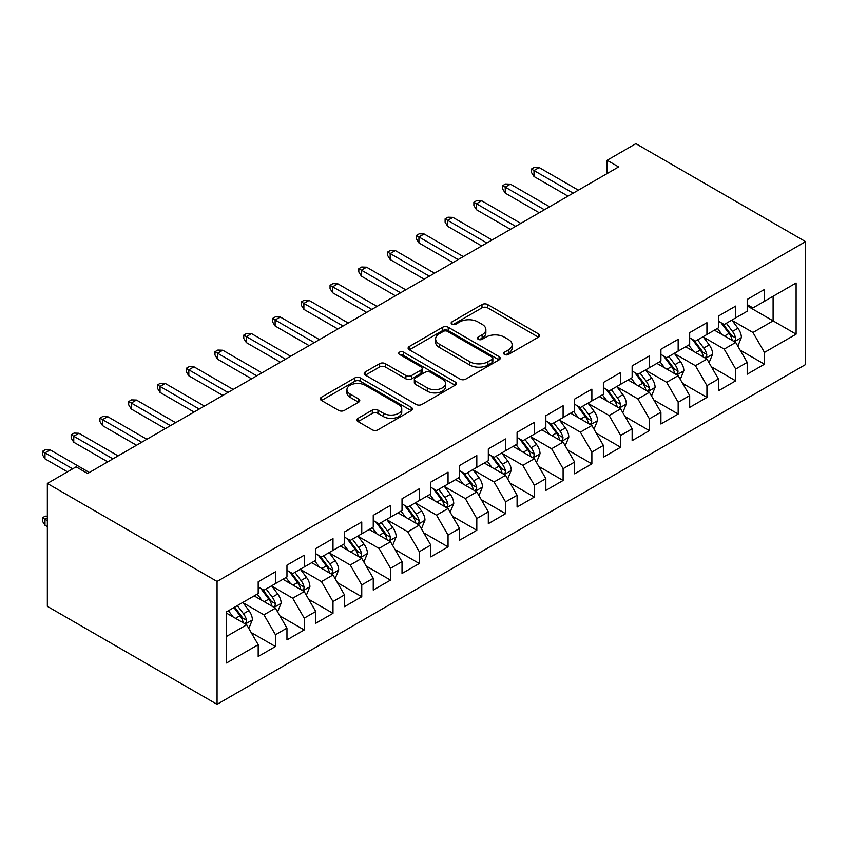 <?xml version="1.0" encoding="UTF-8"?>
<svg xmlns="http://www.w3.org/2000/svg" width="848" height="848" viewBox="0 0 848 848"><rect width="100%" height="100%" fill="white"/><g stroke="black" fill="none" stroke-linecap="round" stroke-linejoin="round"><path stroke-width="1.27" d="M504.507 354.464A2.798 1.611 0 0 0 508.461 354.464L538.459 337.144A3.996 2.3 0 0 0 539.635 335.511A3.996 2.3 0 0 0 538.459 333.879L487.642 304.538A3.996 2.3 0 0 0 481.993 304.538L451.995 321.858A2.798 1.611 0 0 0 451.168 323.003A2.798 1.611 0 0 0 451.995 324.137A2.798 1.611 0 0 0 455.948 324.137L459.828 321.901A12.773 7.378 0 0 1 477.901 321.901L482.13 324.349A12.773 7.378 0 0 1 485.872 329.565A12.773 7.378 0 0 1 482.13 334.78L478.251 337.016A2.798 1.611 0 0 0 477.435 338.161A2.798 1.611 0 0 0 478.251 339.306A2.798 1.611 0 0 0 482.205 339.306L486.084 337.059A12.773 7.378 0 0 1 504.157 337.059L508.387 339.507A12.773 7.378 0 0 1 512.128 344.723A12.773 7.378 0 0 1 508.387 349.938L504.507 352.185A2.798 1.611 0 0 0 503.691 353.319A2.798 1.611 0 0 0 504.507 354.464L504.507 352.185M358.036 418.318A3.996 2.3 0 0 0 356.87 419.951A3.996 2.3 0 0 0 358.036 421.583L372.293 429.819A3.996 2.3 0 0 0 377.943 429.819L411.259 410.58A3.996 2.3 0 0 0 412.435 408.948A3.996 2.3 0 0 0 411.259 407.316L360.442 377.975A3.996 2.3 0 0 0 354.793 377.975L321.477 397.214A3.996 2.3 0 0 0 320.3 398.846A3.996 2.3 0 0 0 321.477 400.468L338.702 410.421A3.996 2.3 0 0 0 344.341 410.421L358.609 402.185A3.996 2.3 0 0 0 359.775 400.553A3.996 2.3 0 0 0 358.609 398.92L350.065 393.991A10.685 6.169 0 0 1 346.938 389.635A10.685 6.169 0 0 1 353.531 383.932A10.685 6.169 0 0 1 365.17 385.268L398.624 404.591A10.685 6.169 0 0 1 401.751 408.948A10.685 6.169 0 0 1 395.157 414.651A10.685 6.169 0 0 1 383.519 413.305L377.943 410.093A3.996 2.3 0 0 0 372.293 410.093L358.036 418.318L358.036 421.583M47.35 483.455L217.067 581.442L217.067 704.338L47.35 606.352L47.35 483.455L76.108 466.845L87.62 473.491L618.627 166.918L607.115 160.272L607.115 173.554M607.115 160.272L635.883 143.662L805.6 241.648L217.067 581.442M460.114 379.12A3.996 2.3 0 0 0 465.753 379.12L499.069 359.881A3.996 2.3 0 0 0 500.246 358.248A3.996 2.3 0 0 0 499.069 356.626L448.253 327.275A3.996 2.3 0 0 0 442.603 327.275L409.287 346.514A3.996 2.3 0 0 0 408.121 348.146A3.996 2.3 0 0 0 409.287 349.779L460.114 379.12M400.659 355.068A2.798 1.611 0 0 1 403.5 355.46L403.5 352.143L455.164 381.971A3.996 2.3 0 0 1 456.341 383.603A3.996 2.3 0 0 1 455.164 385.236L421.848 404.464A3.996 2.3 0 0 1 416.198 404.464L365.382 375.123L365.382 371.859A3.996 2.3 0 0 0 364.216 373.491A3.996 2.3 0 0 0 365.382 375.123M365.382 371.859L379.639 363.633A3.996 2.3 0 0 1 385.289 363.633L405.895 375.537A3.996 2.3 0 0 0 411.545 375.537L421 370.067A3.996 2.3 0 0 0 422.177 368.445A3.996 2.3 0 0 0 421 366.813L399.546 354.422A2.798 1.611 0 0 1 398.73 353.277A2.798 1.611 0 0 1 400.447 351.793A2.798 1.611 0 0 1 403.5 352.143M217.067 704.338L805.6 364.545L805.6 241.648M747.205 305.916L773.1 320.873L773.1 296.291L796.102 282.999L764.461 301.273L764.461 289.475L747.205 299.439L747.205 311.237L735.704 317.873L735.704 306.086L718.436 316.05L718.436 327.847L706.935 334.483L706.935 322.696L689.678 332.66L689.678 344.447L678.167 351.093L678.167 339.306L660.91 349.27L660.91 361.057L649.409 367.703L649.409 355.906L632.142 365.87L632.142 377.667L620.641 384.303L620.641 372.516L603.384 382.48L603.384 394.267L591.872 400.913L591.872 389.126L574.615 399.09L574.615 410.877L563.104 417.523L563.104 405.736L545.847 415.7L545.847 427.487L534.346 434.134L534.346 422.336L517.089 432.3L517.089 444.098L505.578 450.733L505.578 438.946L488.321 448.91L488.321 460.697L476.809 467.343L476.809 455.556L459.552 465.52L459.552 477.307L448.051 483.954L448.051 472.166L430.784 482.13L430.784 493.918L419.283 500.564L419.283 488.766L402.026 498.73L402.026 510.528L390.515 517.163L390.515 505.376L373.258 515.34L373.258 527.127L361.757 533.774L361.757 521.986L344.489 531.95L344.489 543.738L332.988 550.384L332.988 538.586L315.732 548.561L315.732 560.348L304.22 566.994L304.22 555.196L286.963 565.16L286.963 576.958L275.452 583.594L275.452 571.806L258.195 581.77L258.195 593.558L226.554 611.832L226.554 662.977L258.195 644.713L246.694 624.785L226.554 613.157M796.102 282.999L796.102 334.154L764.461 352.418L752.96 332.49L732.1 320.449M740.156 350.182L764.461 364.216L764.461 352.418M764.461 364.216L747.205 374.18L747.205 362.382L735.704 369.028L724.192 349.1L703.342 337.059M711.398 366.792L735.704 380.826L735.704 369.028M735.704 380.826L718.436 390.79L718.436 378.992L706.935 385.639L695.434 365.711L674.573 353.669M682.629 383.391L706.935 397.426L706.935 385.639M706.935 397.426L689.678 407.39L689.678 395.603L678.167 402.249L666.666 382.31L645.805 370.279M653.861 400.002L678.167 414.036L678.167 402.249M678.167 414.036L660.91 424L660.91 412.213L649.409 418.848L637.897 398.92L617.047 386.879M625.103 416.612L649.409 430.646L649.409 418.848M649.409 430.646L632.142 440.61L632.142 428.812L620.641 435.459L609.129 415.531L588.279 403.489M596.335 433.222L620.641 447.246L620.641 435.459M620.641 447.246L603.384 457.22L603.384 445.423L591.872 452.069L580.371 432.141L559.51 420.099M567.566 449.822L591.872 463.856L591.872 452.069M591.872 463.856L574.615 473.82L574.615 462.033L563.104 468.679L551.603 448.74L530.753 436.709M538.798 466.432L563.104 480.466L563.104 468.679M563.104 480.466L545.847 490.43L545.847 478.643L534.346 485.279L522.834 465.351L501.984 453.309M510.04 483.042L534.346 497.076L534.346 485.279M534.346 497.076L517.089 507.04L517.089 495.243L505.578 501.889L494.077 481.961L473.216 469.919M481.272 499.652L505.578 513.676L505.578 501.889M505.578 513.676L488.321 523.651L488.321 511.853L476.809 518.499L465.308 498.571L444.447 486.529M452.503 516.252L476.809 530.286L476.809 518.499M476.809 530.286L459.552 540.25L459.552 528.463L448.051 535.109L436.54 515.171L415.69 503.14M423.746 532.862L448.051 546.896L448.051 535.109M448.051 546.896L430.784 556.86L430.784 545.073L419.283 551.709L407.771 531.781L386.921 519.739M394.977 549.472L419.283 563.507L419.283 551.709M419.283 563.507L402.026 573.471L402.026 561.673L390.515 568.319L379.014 548.391L358.153 536.349M366.209 566.082L390.515 580.106L390.515 568.319M390.515 580.106L373.258 590.07L373.258 578.283L361.757 584.929L350.245 565.001L329.395 552.96M337.44 582.682L361.757 596.716L361.757 584.929M361.757 596.716L344.489 606.68L344.489 594.893L332.988 601.539L321.477 581.601L300.627 569.559M308.683 599.292L332.988 613.327L332.988 601.539M332.988 613.327L315.732 623.291L315.732 611.503L304.22 618.139L292.719 598.211L271.858 586.169M279.914 615.902L304.22 629.937L304.22 618.139M304.22 629.937L286.963 639.901L286.963 628.103L275.452 634.749L263.951 614.821L243.09 602.78M251.146 632.513L275.452 646.536L275.452 634.749M275.452 646.536L258.195 656.5L258.195 644.713M258.195 586.922L263.951 590.24L275.452 583.594M226.554 636.413L246.694 624.785M286.963 570.312L292.719 573.63L304.22 566.994M263.951 614.821L275.452 608.175L254.167 595.89M286.963 628.103L275.452 608.175M315.732 553.702L321.477 557.03L332.988 550.384M292.719 598.211L304.22 591.565L282.935 579.279M315.732 611.503L304.22 591.565M344.489 537.102L350.245 540.42L361.757 533.774M321.477 581.601L332.988 574.965L311.704 562.669M344.489 594.893L332.988 574.965M373.258 520.492L379.014 523.81L390.515 517.163M350.245 565.001L361.757 558.355L340.461 546.07M373.258 578.283L361.757 558.355M402.026 503.882L407.771 507.199L419.283 500.564M379.014 548.391L390.515 541.745L369.23 529.459M402.026 561.673L390.515 541.745M430.784 487.271L436.54 490.6L448.051 483.954M407.771 531.781L419.283 525.135L397.998 512.849M430.784 545.073L419.283 525.135M459.552 470.672L465.308 473.99L476.809 467.343M436.54 515.171L448.051 508.535L426.756 496.239M459.552 528.463L448.051 508.535M488.321 454.062L494.077 457.379L505.578 450.733M465.308 498.571L476.809 491.925L455.524 479.639M488.321 511.853L476.809 491.925M517.089 437.451L522.834 440.769L534.346 434.134M494.077 481.961L505.578 475.315L484.293 463.029M517.089 495.243L505.578 475.315M545.847 420.841L551.603 424.17L563.104 417.523M522.834 465.351L534.346 458.715L513.061 446.419M545.847 478.643L534.346 458.715M574.615 404.242L580.371 407.559L591.872 400.913M551.603 448.74L563.104 442.105L541.819 429.809M574.615 462.033L563.104 442.105M603.384 387.631L609.129 390.949L620.641 384.303M580.371 432.141L591.872 425.495L570.587 413.209M603.384 445.423L591.872 425.495M632.142 371.021L637.897 374.339L649.409 367.703M609.129 415.531L620.641 408.884L599.356 396.599M632.142 428.812L620.641 408.884M660.91 354.411L666.666 357.739L678.167 351.093M637.897 398.92L649.409 392.285L628.114 379.989M660.91 412.213L649.409 392.285M689.678 337.811L695.434 341.129L706.935 334.483M666.666 382.31L678.167 375.675L656.882 363.379M689.678 395.603L678.167 375.675M718.436 321.201L724.192 324.519L735.704 317.873M695.434 365.711L706.935 359.064L685.65 346.779M718.436 378.992L706.935 359.064M747.205 304.591L752.96 307.909L764.461 301.273M724.192 349.1L735.704 342.454L714.419 330.169M747.205 362.382L735.704 342.454M752.96 332.49L773.1 320.873L796.102 334.154M505.631 354.856L508.387 353.256A12.773 7.378 0 0 0 512.128 348.04L512.128 344.723M485.872 329.565L485.872 332.882A12.773 7.378 0 0 1 482.13 338.098L479.364 339.698M538.406 337.175L487.642 307.856A3.996 2.3 0 0 0 481.993 307.856L453.108 324.54M499.016 359.912L448.253 330.603A3.996 2.3 0 0 0 442.603 330.603L409.34 349.811M492.01 359.393A2.798 1.611 0 0 0 492.836 358.248A2.798 1.611 0 0 0 492.01 357.114L447.405 331.356A2.798 1.611 0 0 0 443.451 331.356L439.359 333.72A12.773 7.378 0 0 0 435.618 338.935A12.773 7.378 0 0 0 439.359 344.15L469.845 361.757A12.773 7.378 0 0 0 487.918 361.757L492.01 359.393L492.01 362.711A2.798 1.611 0 0 0 492.836 361.577L492.836 358.248M435.618 338.935L435.618 342.253A12.773 7.378 0 0 0 439.359 347.468L439.359 344.15M492.01 362.711L487.918 365.075A12.773 7.378 0 0 1 469.845 365.075L439.359 347.468M365.435 375.155L379.639 366.951L379.639 363.633M422.177 368.445L422.177 371.763A3.996 2.3 0 0 1 421 373.396L411.545 378.855A3.996 2.3 0 0 1 405.895 378.855L385.289 366.951A3.996 2.3 0 0 0 379.639 366.951M403.5 355.46L455.111 385.257M427.286 387.875A10.685 6.169 0 0 0 438.925 389.221A10.685 6.169 0 0 0 445.518 383.519A10.685 6.169 0 0 0 442.391 379.162L430.604 372.357A3.996 2.3 0 0 0 424.954 372.357L415.499 377.816A3.996 2.3 0 0 0 414.333 379.448A3.996 2.3 0 0 0 415.499 381.07L427.286 387.875L427.286 391.204A10.685 6.169 0 0 0 438.925 392.539A10.685 6.169 0 0 0 445.518 386.836L445.518 383.519M414.333 379.448L414.333 382.766A3.996 2.3 0 0 0 415.499 384.398L415.499 381.07M427.286 391.204L415.499 384.398M401.751 408.948L401.751 412.266A10.685 6.169 0 0 1 395.157 417.969A10.685 6.169 0 0 1 383.519 416.633L377.943 413.411A3.996 2.3 0 0 0 372.293 413.411L358.089 421.615M346.938 389.635L346.938 392.953A10.685 6.169 0 0 0 350.065 397.309L350.065 393.991M358.556 402.217L350.065 397.309M411.206 410.612L360.442 381.303A3.996 2.3 0 0 0 354.793 381.303L321.53 400.5M737.834 346.143L741.396 337.44A10.78 6.222 -120 0 0 737.951 328.261L731.845 320.109M722.104 334.61L717.461 328.409M715.288 330.678L714.758 329.967M733.668 341.288L735.343 339.783L735.576 337.896A10.78 6.222 -120 0 0 732.492 331.42L726.376 323.258M722.888 323.766L730.435 333.847A5.491 3.169 60 0 1 731.432 335.511L735.576 337.896M720.991 322.675L729.036 333.412A10.78 6.222 60 0 1 732.121 339.889L732.343 340.514M573.174 193.153L533.996 170.533L533.996 176.511L531.41 172.367L531.41 169.038L533.996 170.533L539.18 167.544L578.357 190.164M533.996 176.511L568.001 196.142M531.41 169.038L534.282 167.385L539.18 167.544M709.066 362.753L712.627 354.051A10.78 6.222 -120 0 0 709.193 344.871L703.077 336.709M693.346 351.22L688.693 345.019M686.52 347.277L686 346.578M704.9 357.888L706.575 356.393L706.808 354.506A10.78 6.222 -120 0 0 703.723 348.03L697.618 339.868M694.13 340.377L701.678 350.447A5.491 3.169 60 0 1 702.674 352.121L706.808 354.506M692.233 339.285L700.268 350.023A10.78 6.222 60 0 1 703.363 356.499L703.575 357.125M680.297 379.363L683.859 370.661A10.78 6.222 -120 0 0 680.425 361.481L674.308 353.319M664.578 367.82L659.935 361.619M657.762 363.887L657.232 363.177M676.142 374.498L677.806 372.993L678.04 371.117A10.78 6.222 -120 0 0 674.955 364.629L668.849 356.478M665.362 356.987L672.909 367.057A5.491 3.169 60 0 1 673.906 368.732L678.04 371.117M663.465 355.884L671.51 366.622A10.78 6.222 60 0 1 674.595 373.109L674.807 373.735M544.416 209.763L505.238 187.143L505.238 193.121L502.641 188.966L502.641 185.648L505.238 187.143L510.411 184.154L549.589 206.774M505.238 193.121L539.233 212.753M502.641 185.648L505.525 183.984L510.411 184.154M515.648 226.374L476.47 203.753L476.47 209.732L473.884 205.576L473.884 202.259L476.47 203.753L481.643 200.764L520.82 223.384M476.47 209.732L510.464 229.363M473.884 202.259L476.756 200.594L481.643 200.764M651.529 395.963L655.101 387.26A10.78 6.222 -120 0 0 651.656 378.081L645.551 369.929M635.809 384.43L631.166 378.229M628.993 380.498L628.463 379.787M647.374 391.108L649.038 389.603L649.282 387.727A10.78 6.222 -120 0 0 646.197 381.24L640.081 373.078M636.594 373.586L644.141 383.667A5.491 3.169 60 0 1 645.137 385.331L649.282 387.727M634.696 372.495L642.742 383.232A10.78 6.222 60 0 1 645.826 389.72L646.049 390.345M622.771 412.573L626.333 403.871A10.78 6.222 -120 0 0 622.898 394.691L616.782 386.54M607.041 401.04L602.398 394.839M600.225 397.108L599.695 396.398M618.605 407.718L620.28 406.213L620.513 404.326A10.78 6.222 -120 0 0 617.429 397.85L611.313 389.688M607.825 390.197L615.372 400.277A5.491 3.169 60 0 1 616.379 401.941L620.513 404.326M605.938 389.105L613.973 399.843A10.78 6.222 60 0 1 617.058 406.319L617.28 406.945M486.879 242.973L447.702 220.363L447.702 226.342L445.115 222.187L445.115 218.869L447.702 220.363L452.885 217.374L492.063 239.984M447.702 226.342L481.706 245.962M445.115 218.869L447.988 217.205L452.885 217.374M458.111 259.583L418.933 236.963L418.933 242.941L416.347 238.797L416.347 235.468L418.933 236.963L424.117 233.974L463.294 256.594M418.933 242.941L452.938 262.573M416.347 235.468L419.23 233.815L424.117 233.974M594.003 429.183L597.564 420.481A10.78 6.222 -120 0 0 594.13 411.301L588.014 403.139M578.283 417.651L573.63 411.45M571.467 413.707L570.937 413.008M589.848 424.318L591.512 422.823L591.745 420.937A10.78 6.222 -120 0 0 588.66 414.449L582.555 406.298M579.067 406.807L586.615 416.877A5.491 3.169 60 0 1 587.611 418.552L591.745 420.937M577.17 405.715L585.215 416.442A10.78 6.222 60 0 1 588.3 422.929L588.512 423.555M429.353 276.194L390.175 253.573L390.175 259.552L387.578 255.396L387.578 252.079L390.175 253.573L395.348 250.584L434.526 273.204M390.175 259.552L424.17 279.183M387.578 252.079L390.462 250.414L395.348 250.584M565.234 445.794L568.807 437.091A10.78 6.222 -120 0 0 565.362 427.911L559.256 419.749M549.515 434.25L544.872 428.049M542.699 430.318L542.169 429.607M561.079 440.928L562.743 439.423L562.987 437.547A10.78 6.222 -120 0 0 559.903 431.06L553.786 422.908M550.299 423.417L557.846 433.487A5.491 3.169 60 0 1 558.843 435.151L562.987 437.547M548.402 422.315L556.447 433.052A10.78 6.222 60 0 1 559.532 439.54L559.754 440.165M400.585 292.804L361.407 270.183L361.407 276.162L358.821 272.007L358.821 268.689L361.407 270.183L366.58 267.194L405.757 289.815M361.407 276.162L395.412 295.793M358.821 268.689L361.693 267.025L366.58 267.194M536.477 462.393L540.038 453.691A10.78 6.222 -120 0 0 536.593 444.511L530.488 436.36M520.746 450.86L516.103 444.659M513.93 446.928L513.4 446.218M532.311 457.538L533.986 456.033L534.219 454.157A10.78 6.222 -120 0 0 531.134 447.67L525.018 439.508M521.531 440.017L529.078 450.097A5.491 3.169 60 0 1 530.074 451.761L534.219 454.157M519.633 438.925L527.679 449.663A10.78 6.222 60 0 1 530.763 456.15L530.986 456.775M371.816 309.403L332.639 286.794L332.639 292.772L330.052 288.617L330.052 285.299L332.639 286.794L337.822 283.804L377 306.414M332.639 292.772L366.643 312.393M330.052 285.299L332.925 283.635L337.822 283.804M507.708 479.003L511.27 470.301A10.78 6.222 -120 0 0 507.835 461.121L501.719 452.959M491.988 467.471L487.335 461.27M485.162 463.538L484.643 462.828M503.542 474.149L505.217 472.643L505.45 470.757A10.78 6.222 -120 0 0 502.366 464.28L496.26 456.118M492.773 456.627L500.32 466.707A5.491 3.169 60 0 1 501.316 468.372L505.45 470.757M490.875 455.535L498.91 466.273A10.78 6.222 60 0 1 502.005 472.749L502.217 473.375M343.058 326.014L303.881 303.393L303.881 309.372L301.284 305.227L301.284 301.899L303.881 303.393L309.054 300.404L348.231 323.024M303.881 309.372L337.875 329.003M301.284 301.899L304.167 300.245L309.054 300.404M478.94 495.614L482.512 486.911A10.78 6.222 -120 0 0 479.067 477.731L472.961 469.569M463.22 484.081L458.577 477.88M456.404 480.138L455.874 479.438M474.785 490.748L476.449 489.254L476.693 487.367A10.78 6.222 -120 0 0 473.597 480.88L467.492 472.728M464.004 473.237L471.552 483.307A5.491 3.169 60 0 1 472.548 484.982L476.693 487.367M462.107 472.145L470.152 482.872A10.78 6.222 60 0 1 473.237 489.36L473.449 489.985M314.29 342.624L275.112 320.003L275.112 325.982L272.526 321.827L272.526 318.509L275.112 320.003L280.285 317.014L319.463 339.635M275.112 325.982L309.107 345.613M272.526 318.509L275.399 316.845L280.285 317.014M450.171 512.224L453.744 503.521A10.78 6.222 -120 0 0 450.299 494.342L444.193 486.18M434.452 500.68L429.809 494.479M427.636 496.748L427.106 496.038M446.016 507.358L447.691 505.853L447.924 503.977A10.78 6.222 -120 0 0 444.84 497.49L438.723 489.338M435.236 489.847L442.783 499.917A5.491 3.169 60 0 1 443.78 501.581L447.924 503.977M433.339 488.745L441.384 499.483A10.78 6.222 60 0 1 444.469 505.97L444.691 506.595M285.522 359.234L246.344 336.614L246.344 342.592L243.758 338.437L243.758 335.119L246.344 336.614L251.527 333.624L290.705 356.245M246.344 342.592L280.349 362.223M243.758 335.119L246.63 333.455L251.527 333.624M421.414 528.823L424.975 520.121A10.78 6.222 -120 0 0 421.541 510.941L415.425 502.79M405.683 517.291L401.04 511.09M398.867 513.358L398.337 512.648M417.248 523.969L418.923 522.463L419.156 520.587A10.78 6.222 -120 0 0 416.071 514.1L409.966 505.938M406.468 506.447L414.015 516.527A5.491 3.169 60 0 1 415.022 518.192L419.156 520.587M404.581 505.355L412.616 516.093A10.78 6.222 60 0 1 415.7 522.58L415.923 523.205M256.753 375.834L217.576 353.213L217.576 359.202L214.989 355.047L214.989 351.719L217.576 353.213L222.759 350.224L261.937 372.844M217.576 359.202L251.58 378.823M214.989 351.719L217.872 350.065L222.759 350.224M392.645 545.434L396.207 536.731A10.78 6.222 -120 0 0 392.772 527.551L386.656 519.389M376.925 533.901L372.283 527.7M370.11 529.958L369.58 529.258M388.49 540.579L390.154 539.074L390.387 537.187A10.78 6.222 -120 0 0 387.303 530.71L381.197 522.548M377.71 523.057L385.257 533.138A5.491 3.169 60 0 1 386.253 534.802L390.387 537.187M375.812 521.965L383.858 532.703A10.78 6.222 60 0 1 386.942 539.18L387.154 539.805M227.995 392.444L188.818 369.823L188.818 375.802L186.231 371.657L186.231 368.329L188.818 369.823L193.991 366.834L233.168 389.455M188.818 375.802L222.812 395.433M186.231 368.329L189.104 366.675L193.991 366.834M363.877 562.044L367.449 553.341A10.78 6.222 -120 0 0 364.004 544.162L357.898 536M348.157 550.511L343.514 544.31M341.341 546.568L340.811 545.868M359.722 557.178L361.386 555.684L361.63 553.797A10.78 6.222 -120 0 0 358.545 547.31L352.429 539.158M348.941 539.667L356.489 549.737A5.491 3.169 60 0 1 357.485 551.412L361.63 553.797M347.044 538.575L355.089 549.303A10.78 6.222 60 0 1 358.174 555.79L358.397 556.415M199.227 409.054L160.049 386.434L160.049 392.412L157.463 388.257L157.463 384.939L160.049 386.434L165.233 383.444L204.41 406.065M160.049 392.412L194.054 412.043M157.463 384.939L160.336 383.275L165.233 383.444M335.119 578.654L338.681 569.941A10.78 6.222 -120 0 0 335.236 560.761L329.13 552.61M319.389 567.111L314.746 560.91M312.573 563.178L312.043 562.468M330.953 573.789L332.628 572.283L332.861 570.407A10.78 6.222 -120 0 0 329.777 563.92L323.66 555.769M320.173 556.277L327.72 566.347A5.491 3.169 60 0 1 328.727 568.012L332.861 570.407M318.276 555.175L326.321 565.913A10.78 6.222 60 0 1 329.406 572.4L329.628 573.025M170.459 425.664L131.281 403.044L131.281 409.022L128.695 404.867L128.695 401.549L131.281 403.044L136.464 400.055L175.642 422.675M131.281 409.022L165.286 428.653M128.695 401.549L131.567 399.885L136.464 400.055M306.351 595.254L309.912 586.551A10.78 6.222 -120 0 0 306.478 577.371L300.362 569.22M290.631 583.721L285.977 577.52M283.815 579.788L283.285 579.078M302.185 590.399L303.86 588.894L304.093 587.017A10.78 6.222 -120 0 0 301.008 580.53L294.903 572.368M291.415 572.877L298.962 582.958A5.491 3.169 60 0 1 299.959 584.622L304.093 587.017M289.518 571.785L297.563 582.523A10.78 6.222 60 0 1 300.648 589.01L300.86 589.625M141.701 442.264L102.523 419.643L102.523 425.622L99.926 421.477L99.926 418.149L102.523 419.643L107.696 416.654L146.874 439.275M102.523 425.622L136.517 445.253M99.926 418.149L102.809 416.495L107.696 416.654M277.582 611.864L281.154 603.161A10.78 6.222 -120 0 0 277.709 593.982L271.604 585.82M261.862 600.331L257.22 594.13M255.047 596.388L254.517 595.688M273.427 607.009L275.091 605.504L275.335 603.617A10.78 6.222 -120 0 0 272.24 597.14L266.134 588.978M262.647 589.487L270.194 599.568A5.491 3.169 60 0 1 271.19 601.232L275.335 603.617M260.749 588.395L268.795 599.133A10.78 6.222 60 0 1 271.879 605.61L272.102 606.235M112.932 458.874L73.755 436.254L73.755 442.232L71.168 438.087L71.168 434.759L73.755 436.254L78.928 433.264L118.105 455.885M73.755 442.232L107.749 461.863M71.168 434.759L74.041 433.105L78.928 433.264M248.824 628.474L252.386 619.771A10.78 6.222 -120 0 0 248.941 610.592L242.835 602.43M233.094 616.941L228.451 610.74M244.659 623.609L246.333 622.114L246.567 620.227A10.78 6.222 -120 0 0 243.482 613.74L237.366 605.589M234.673 607.147L241.426 616.167A5.491 3.169 60 0 1 242.422 617.842L246.567 620.227M233.921 607.581L240.026 615.733A10.78 6.222 60 0 1 243.111 622.22L243.334 622.845M47.35 517.937L44.986 519.294L44.986 525.272L47.35 526.64M44.986 525.272L42.4 521.117L42.4 517.799L47.35 520.651M42.4 517.799L45.273 516.135L47.35 516.209M72.663 468.838L44.986 452.864L44.986 458.842L42.4 454.687L42.4 451.369L44.986 452.864L50.17 449.875L89.347 472.495M44.986 458.842L67.48 471.827M42.4 451.369L45.273 449.705L50.17 449.875M508.387 353.256L508.387 349.938M478.251 339.306L478.251 337.016M482.13 338.098L482.13 334.78M451.995 324.137L451.995 321.858M481.993 307.856L481.993 304.538M487.642 307.856L487.642 304.538M538.459 337.144L538.459 333.879M409.287 349.779L409.287 346.514M442.603 330.603L442.603 327.275M448.253 330.603L448.253 327.275M499.069 359.881L499.069 356.626M469.845 365.075L469.845 361.757M487.918 365.075L487.918 361.757M385.289 366.951L385.289 363.633M405.895 378.855L405.895 375.537M411.545 378.855L411.545 375.537M421 373.396L421 370.067M455.164 385.236L455.164 381.971M372.293 413.411L372.293 410.093M377.943 413.411L377.943 410.093M383.519 416.633L383.519 413.305M358.609 402.185L358.609 398.92M321.477 400.468L321.477 397.214M354.793 381.303L354.793 377.975M360.442 381.303L360.442 377.975M411.259 410.58L411.259 407.316M734.347 341.68L741.322 337.652M732.492 331.42L737.951 328.261M724.531 336.009L729.036 333.412M705.578 358.28L712.564 354.252M703.723 348.03L709.193 344.871M695.773 352.62L700.268 350.023M676.821 374.89L683.795 370.862M674.955 364.629L680.425 361.481M667.005 369.23L671.51 366.622M648.052 391.5L655.027 387.472M646.197 381.24L651.656 378.081M638.237 385.829L642.742 383.232M619.284 408.111L626.259 404.083M617.429 397.85L622.898 394.691M609.468 402.44L613.973 399.843M590.526 424.71L597.501 420.682M588.66 414.449L594.13 411.301M580.71 419.05L585.215 416.442M561.758 441.32L568.732 437.292M559.903 431.06L565.362 427.911M551.942 435.66L556.447 433.052M532.989 457.931L539.964 453.903M531.134 447.67L536.593 444.511M523.174 452.26L527.679 449.663M504.231 474.541L511.206 470.513M502.366 464.28L507.835 461.121M494.416 468.87L498.91 466.273M475.463 491.14L482.438 487.112M473.597 480.88L479.067 477.731M465.647 485.48L470.152 482.872M446.695 507.751L453.669 503.723M444.84 497.49L450.299 494.342M436.879 502.09L441.384 499.483M417.926 524.361L424.901 520.333M416.071 514.1L421.541 510.941M408.111 518.69L412.616 516.093M389.168 540.971L396.143 536.943M387.303 530.71L392.772 527.551M379.353 535.3L383.858 532.703M360.4 557.571L367.375 553.543M358.545 547.31L364.004 544.162M350.584 551.91L355.089 549.303M331.632 574.181L338.606 570.153M329.777 563.92L335.236 560.761M321.816 568.51L326.321 565.913M302.874 590.791L309.849 586.763M301.008 580.53L306.478 577.371M293.058 585.12L297.563 582.523M274.105 607.401L281.08 603.373M272.24 597.14L277.709 593.982M264.29 601.73L268.795 599.133M245.337 624.001L252.312 619.973M243.482 613.74L248.941 610.592M235.521 618.34L240.026 615.733"/></g></svg>
